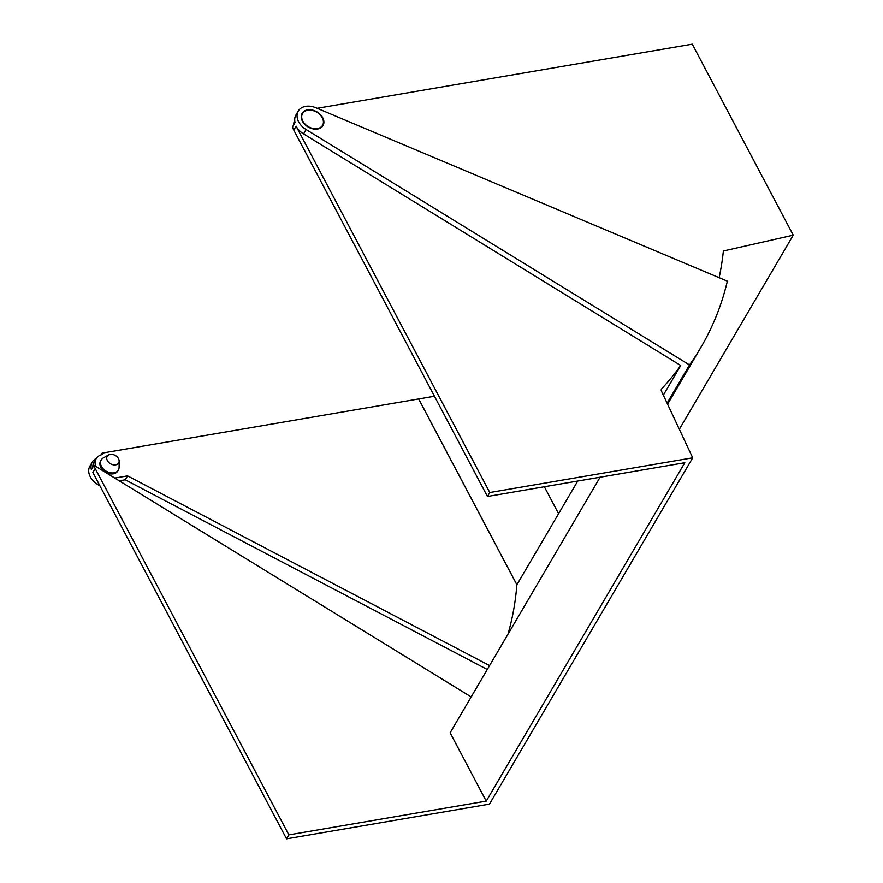 <?xml version="1.0" encoding="UTF-8"?>
<svg xmlns="http://www.w3.org/2000/svg" width="883" height="883" viewBox="0 0 883 883"><rect width="100%" height="100%" fill="white"/><g stroke="black" fill="none" stroke-linecap="round" stroke-linejoin="round"><path stroke-width="1.32" d="M317.604 128.995A12.097 8.731 30.4 0 0 322.99 125.574A12.097 8.731 30.4 0 0 320.319 114.503A12.097 8.731 30.4 0 0 307.505 109.889A12.097 8.731 30.4 0 0 302.118 113.322A12.097 8.731 30.4 0 0 304.79 124.382A12.097 8.731 30.4 0 0 317.604 128.995M322.317 126.501A12.097 8.731 30.4 0 0 322.659 125.154M667.581 404.193L700.925 347.35A450.308 325.01 -149.6 0 0 727.36 281.158L315.926 107.781A16.578 11.965 30.4 0 0 298.266 111.059A16.578 11.965 30.4 0 0 306.103 129.525L689.513 364.955L667.095 403.156M686.312 468.707L692.702 457.813L489.778 492.526L487.449 496.489L684.822 462.725L680.76 469.657L486.235 801.135L288.862 834.888L286.545 838.85L489.469 804.137L686.312 468.707M489.778 492.526L296.103 126.181A16.578 11.965 30.4 0 0 303.553 133.885L680.738 365.496L663.343 395.142M99.956 485.904L97.77 484.557A16.578 11.965 -149.6 0 1 89.923 466.081L92.24 462.129A16.578 11.965 30.4 0 0 91.368 469.624L93.929 465.275A16.578 11.965 30.4 0 0 95.198 468.542L288.862 834.888M298.266 111.059L295.937 115.011A16.578 11.965 30.4 0 0 295.065 122.516L292.516 126.865A16.578 11.965 -149.6 0 0 293.785 130.132L487.449 496.489M96.313 458.465A16.578 11.965 30.4 0 0 92.24 462.129M471.18 696.93L93.929 465.275M600.109 477.217L450.12 732.813L486.235 801.135M680.738 365.496A443.012 319.745 30.4 0 1 661.676 388.807A3.311 2.395 -149.6 0 0 661.455 389.116A3.311 2.395 -149.6 0 0 661.466 391.136L692.702 457.813M95.198 468.542L92.87 472.493L286.545 838.85M700.925 347.35A450.308 325.01 -149.6 0 1 689.513 364.955M302.648 113.41A12.097 8.731 30.4 0 0 301.633 114.36M719.137 277.704A442.902 319.668 -149.6 0 0 723.376 250.993L793.254 235.176L679.336 429.293M487.284 669.491L125.243 479.8L119.249 480.827M92.803 467.184A14.923 10.773 -149.6 0 1 93.907 462.571L96.203 458.652A14.923 10.773 -149.6 0 1 102.847 454.425L102.152 453.122L434.458 396.246M317.174 108.3L692.272 44.15L793.254 235.176M418.674 398.95L516.897 584.734L577.747 481.047M558.586 513.685L544.347 486.754M101.137 454.844L102.152 453.122M125.243 479.8L127.549 475.882L489.579 665.572M507.946 634.27A436.268 314.878 30.4 0 0 516.875 584.778L516.897 584.734M127.549 475.882L115.298 477.979A14.923 10.773 -149.6 0 1 114.746 478.056M516.875 584.778L418.652 398.984M95.706 466.367A14.923 10.773 -149.6 0 1 96.203 458.652M293.741 124.779A14.923 10.773 -149.6 0 1 294.734 120.353M110.154 454.403A6.634 4.79 30.4 0 0 108.587 454.944A6.634 4.79 30.4 0 0 107.858 461.39A6.634 4.79 30.4 0 0 115.695 464.866A6.634 4.79 30.4 0 0 119.139 461.136A6.634 4.79 30.4 0 0 110.154 454.403M108.587 454.944L103.278 457.946A9.945 7.174 30.4 0 0 101.214 459.944A9.945 7.174 30.4 0 0 103.41 469.039A9.945 7.174 30.4 0 0 113.94 472.824A9.945 7.174 30.4 0 0 118.366 470.01A9.945 7.174 30.4 0 0 119.106 467.228L119.139 461.136M101.214 459.944L100.629 460.926A9.945 7.174 30.4 0 0 102.825 470.021A9.945 7.174 30.4 0 0 113.355 473.818A9.945 7.174 30.4 0 0 117.792 471.003L118.366 470.01M302.549 113.576A11.6 8.377 30.4 0 0 305.11 124.183A11.6 8.377 30.4 0 0 317.394 128.598A11.6 8.377 30.4 0 0 322.56 125.32A11.6 8.377 30.4 0 0 319.999 114.702A11.6 8.377 30.4 0 0 307.714 110.287A11.6 8.377 30.4 0 0 302.549 113.576L301.39 115.552A11.6 8.377 30.4 0 0 301.291 115.717M321.302 127.461A11.6 8.377 30.4 0 0 321.401 127.295L322.56 125.32M303.553 133.885L306.103 129.525M97.77 484.557L98.543 483.233M296.103 126.181L293.785 130.132M661.676 388.807L661.29 389.469"/></g></svg>
